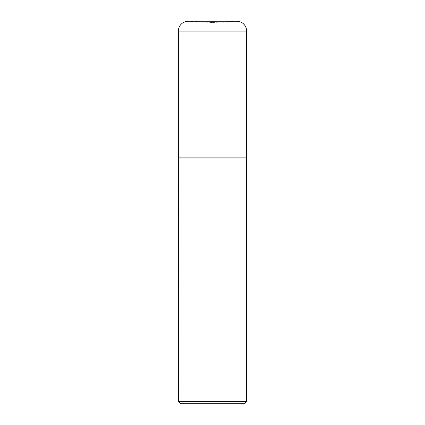 <?xml version="1.0" encoding="UTF-8"?>
<svg xmlns="http://www.w3.org/2000/svg" width="425" height="425" viewBox="0 0 425 425"><rect width="100%" height="100%" fill="white"/><g stroke="black" fill="none" stroke-linecap="round" stroke-linejoin="round"><path stroke-width="0.32" stroke-dasharray="2.12 1.59" d="M212.5 22.509L236.3 21.266A9.833 9.833 0 0 1 236.815 21.25L188.185 21.25A9.833 9.833 0 0 1 188.7 21.266L236.3 21.266L188.7 21.266L212.5 22.509M178.351 157.866L246.649 157.866M246.542 157.866L178.458 157.866L246.542 157.866M180.535 403.75L244.465 403.75M178.351 401.567L246.649 401.567M178.351 157.972L246.649 157.972M178.351 31.083L246.649 31.083"/><path stroke-width="0.64" d="M246.649 31.083A9.833 9.833 0 0 0 236.815 21.25L188.185 21.25A9.833 9.833 0 0 0 178.351 31.083L178.351 157.866L246.649 157.866L246.649 31.083L178.351 31.083M178.458 157.866L178.351 401.567L246.649 401.567L246.649 157.972L178.351 157.972M246.649 401.567L244.465 403.75L180.535 403.75L178.351 401.567"/></g></svg>

